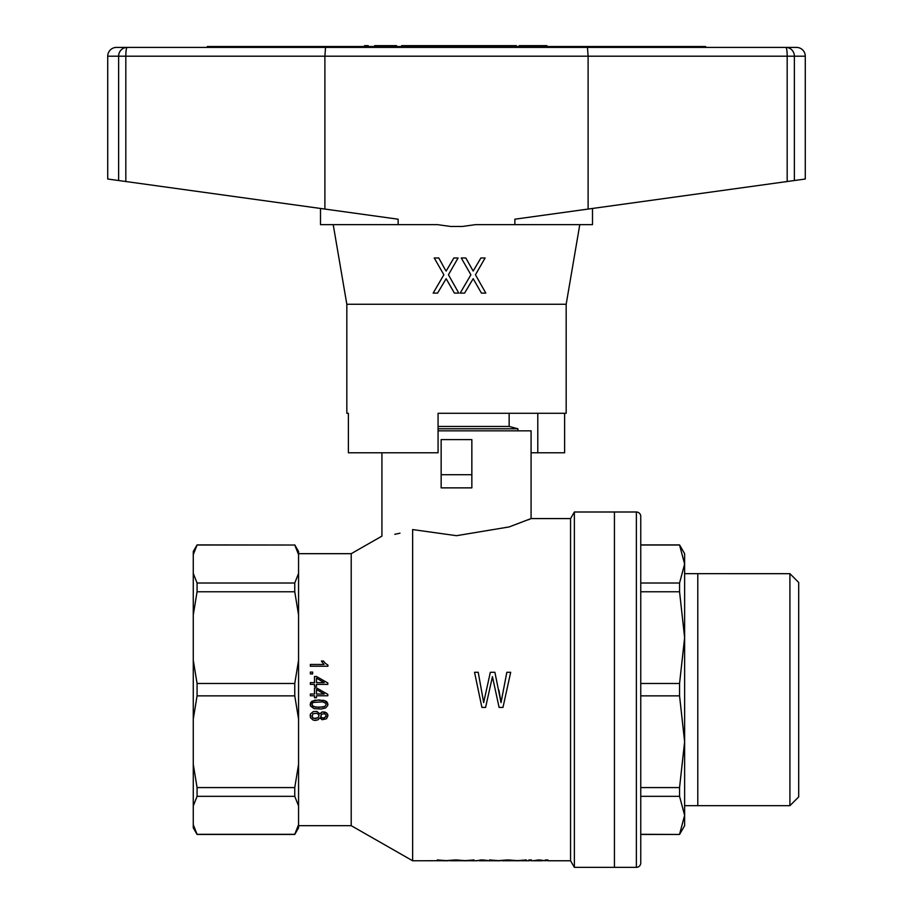 <?xml version="1.0" encoding="UTF-8"?>
<svg xmlns="http://www.w3.org/2000/svg" width="913" height="913" viewBox="0 0 913 913"><rect width="100%" height="100%" fill="white"/><g stroke="black" fill="none" stroke-linecap="round" stroke-linejoin="round"><path stroke-width="1.37" d="M587.458 47.408L785.876 47.408A8.776 1.301 90 0 1 787.177 56.184L794.378 56.184A8.776 8.502 -90 0 0 785.876 47.408L705.681 47.408L705.681 46.529L207.319 46.529L207.319 47.408L127.124 47.408L587.458 47.408L588.109 56.184L588.109 209.066L514.864 219.2L514.864 224.644L592.503 224.644L592.503 208.461M659.585 46.529L659.585 47.408M253.415 47.408L253.415 46.529M364.584 46.529L364.584 45.65L368.27 45.65L368.27 46.529M463.211 46.529L463.211 45.65L401.617 45.65L401.617 46.529M448.819 46.529L448.819 45.65M448.466 46.529L448.466 45.65M449.344 46.529L449.344 45.65M450.223 46.529L450.223 45.65M451.456 46.529L451.456 45.65M453.202 46.529L453.202 45.65M454.263 46.529L454.263 45.65M455.838 46.529L455.838 45.65M430.925 46.529L430.925 45.65M445.841 46.529L445.841 45.65M494.275 46.529L494.275 45.65L463.211 45.65M490.932 46.529L490.932 45.65M496.9 46.529L496.9 45.65L494.275 45.65M498.829 46.529L498.829 45.65L496.9 45.65M500.062 46.529L500.062 45.65L498.829 45.65M500.233 46.529L500.062 45.65M481.288 46.529L481.288 45.65M481.813 46.529L481.813 45.65M483.913 46.529L483.913 45.65M486.903 46.529L486.903 45.65M443.204 46.529L443.204 45.65M432.5 46.529L432.5 45.65M426.713 46.529L426.713 45.65M424.602 46.529L424.602 45.65M427.935 46.529L427.935 45.65M428.459 46.529L428.459 45.65M401.971 46.529L401.971 45.65M403.192 46.529L403.192 45.65M405.121 46.529L405.121 45.65M407.757 46.529L407.757 45.65M411.09 46.529L411.09 45.65M414.947 46.529L414.947 45.65M418.462 46.529L418.462 45.65M421.795 46.529L421.795 45.65M523.229 46.529L523.229 45.65L519.189 45.65L519.189 46.529M523.925 46.529L523.229 45.65M525.158 46.529L525.158 45.65L523.925 45.65M526.379 46.529L526.379 45.65L525.158 45.65M527.782 46.529L527.782 45.65L526.379 45.65M529.369 46.529L529.369 45.65L527.782 45.65M530.419 46.529L530.419 45.65L529.369 45.65M530.944 46.529L530.419 45.65M531.298 46.529L530.944 45.65M534.801 46.529L534.801 45.65L531.298 45.65M535.155 46.529L534.801 45.65M536.205 46.529L536.205 45.65L535.155 45.65M537.791 46.529L537.791 45.65L536.205 45.65M539.891 46.529L539.891 45.65L537.791 45.65M540.77 46.529L540.77 45.65L539.891 45.65M541.831 46.529L541.831 45.65L540.77 45.65M542.527 46.529L541.831 45.65M543.052 46.529L542.527 45.65M543.235 46.529L543.052 45.65M543.406 46.529L543.235 45.65M546.91 46.529L546.91 45.65L543.406 45.65M522.692 46.529L522.692 45.65M374.592 46.529L374.592 45.65L374.946 46.529M375.996 46.529L375.996 45.65L374.946 45.65M377.754 46.529L377.754 45.65L375.996 45.65M380.025 46.529L380.025 45.65L377.754 45.65M382.832 46.529L382.832 45.65L380.025 45.65M386.519 46.529L386.519 45.65L382.832 45.65M389.326 46.529L389.326 45.65L386.519 45.65M391.791 46.529L391.791 45.65L389.326 45.65M393.891 46.529L393.891 45.65L391.791 45.65M395.477 46.529L395.477 45.65L393.891 45.65M396.527 46.529L396.527 45.65L395.477 45.65M396.881 46.529L396.527 45.65M505.323 46.529L505.323 45.65L500.233 45.65M508.838 46.529L508.838 45.65L505.323 45.65M509.363 46.529L508.838 45.65M509.716 46.529L509.363 45.65M510.595 46.529L510.595 45.65L509.716 45.65M511.463 46.529L511.463 45.65L510.595 45.65M512.524 46.529L512.524 45.65L511.463 45.65M513.745 46.529L513.745 45.65L512.524 45.65M515.149 46.529L515.149 45.65L513.745 45.65M516.381 46.529L516.381 45.65L515.149 45.65M459.696 46.529L459.696 45.65M463.736 46.529L463.736 45.65M464.443 46.529L464.443 45.65M465.493 46.529L465.493 45.65M466.897 46.529L466.897 45.65M468.472 46.529L468.472 45.65M470.229 46.529L470.229 45.65M471.633 46.529L471.633 45.65M472.512 46.529L472.512 45.65M472.866 46.529L472.866 45.65M476.369 46.529L476.369 45.65M500.826 46.529L500.826 45.65M503.987 46.529L503.987 45.65M478.207 46.529L478.207 45.65M480.306 46.529L480.306 45.65M640.755 695.866L679.557 695.866L684.624 741.721L679.557 787.577L640.755 787.577M640.755 545.027L679.557 545.027L684.624 564.029L684.624 553.677L679.557 544.901L640.755 544.901M640.755 862.968L640.755 516.381A4.382 4.382 0 0 0 636.372 511.999L614.438 511.999L614.438 689.669L614.438 511.999L574.368 511.999L574.368 867.35L614.438 867.35L614.438 689.669L614.438 867.35L636.372 867.35A4.382 4.382 0 0 0 640.755 862.968M679.557 787.577L679.557 796.33L684.624 815.32L684.624 825.672L679.557 834.448L640.755 834.311M697.794 573.661L697.794 805.688L789.916 805.677L789.916 573.672L684.624 573.661L684.624 805.688L697.794 805.688M640.755 683.483L679.557 683.483L679.557 695.866M789.916 573.672L798.692 582.448L798.692 796.901L789.916 805.677M679.557 834.311L684.624 815.32L684.624 637.628L679.557 683.483M679.557 796.33L640.755 796.33M640.755 583.019L679.557 583.019L679.557 591.772L684.624 637.628L684.624 564.029L679.557 583.019M640.755 591.772L679.557 591.772M298.562 825.672L351.208 825.672L412.63 860.765L412.63 529.563C372.264 538.955 372.264 538.955 412.63 529.563L456.5 535.691L509.157 526.927L531.081 518.573L570.568 518.573L570.568 860.765L574.368 867.35M412.63 860.765L444.505 860.719L437.259 859.943L446.103 860.639L455.199 859.943L449.983 860.765L463.427 860.719L456.18 859.943L465.025 860.639L474.109 859.943L466.623 860.719L476.94 860.765L480.866 859.943L487.622 860.491L482.463 859.909M500.632 860.742L479.519 860.765L482.463 860.183M496.718 860.503L489.471 859.943L498.315 860.639L507.4 859.943L502.196 860.765L515.628 860.719L508.381 859.943L517.226 860.639L526.322 859.943L518.824 860.719L528.901 860.765L528.901 859.943L531.48 859.943L531.48 860.765L532.564 860.765L539.709 859.943L545.358 860.765L545.358 859.943L547.937 859.943L547.937 860.765L570.568 860.765M493.317 681.018L492.438 676.647L485.59 707.427L481.904 707.427L474.543 672.288L478.229 672.288L483.662 702.622L490.338 672.288L494.892 672.288L501.032 702.622L506.829 672.288L510.687 672.288L502.972 707.427L499.103 707.427L492.438 676.647L491.559 680.79M531.081 518.573L531.081 430.833L438.069 430.833M193.271 824.701L193.271 805.939L197.071 796.33L294.762 796.33L298.562 805.939L298.562 824.701L294.762 834.311L197.071 834.311L193.271 824.701L193.271 827.863L197.071 834.448L294.762 834.448L298.562 824.701L298.562 827.863L294.762 834.448M193.271 660.282L193.271 614.974L197.071 591.772L294.762 591.772L298.562 614.974L298.562 660.282L294.762 683.483L197.071 683.483L193.271 660.282L193.271 719.056L197.071 695.866L294.762 695.866L298.562 719.056L298.562 764.375L294.762 787.577L197.071 787.577L193.271 764.375L193.271 719.056M399.974 533.192L394.77 534.322M351.208 825.672L351.208 553.677L381.919 536.125L381.919 452.768M298.562 553.677L351.208 553.677M441.15 487.873L441.15 439.61L471.85 439.61L471.85 487.873L441.15 487.873M197.071 544.901L193.271 554.636L197.071 545.027L294.762 545.027L298.562 554.636L298.562 573.41L294.762 583.019L197.071 583.019L193.271 573.41L193.271 551.475L197.071 544.901L294.762 545.027M294.762 544.901L298.562 551.475L298.562 554.636M294.762 583.019L294.762 591.772M298.562 573.41L298.562 614.974M197.071 583.019L197.071 591.772M193.271 573.41L193.271 614.974M193.271 764.375L193.271 805.939M298.562 764.375L298.562 805.939M294.762 683.483L294.762 695.866M197.071 683.483L197.071 695.866M298.562 660.282L298.562 719.056M294.762 787.577L294.762 796.33M197.071 787.577L197.071 796.33M441.15 474.703L471.85 474.703M481.904 707.427L474.543 672.288M482.441 695.638L483.662 702.622L485.065 696.071M498.932 690.182L501.032 702.622L502.435 694.987M324.218 682.627L316.469 678.154L316.469 682.627L324.218 682.627L316.469 678.154M311.892 715.883L312.874 717.903L315.384 718.691L317.895 717.812L318.979 715.792L318.66 714.651L316.697 713.247L312.874 713.772L312.109 716.933L313.958 718.428L317.895 717.812L318.979 715.792M311.892 704.471L313.205 706.491L318.979 707.37L324.766 706.491L326.181 704.471L325.861 703.33L322.586 701.846L313.205 702.451L312.212 703.33L312.212 705.532L315.27 707.107L322.586 707.107L324.766 706.491L326.181 704.471M320.725 715.883L321.49 717.55L323.35 718.166L325.964 716.762L325.964 714.913L324.435 713.692L321.49 714.217L320.84 716.762L322.255 717.983L324.435 717.983L326.181 715.883M312.657 672.094L312.657 673.942L310.363 673.942L310.363 672.094L312.657 672.094M316.469 684.385L316.469 686.314L314.506 686.314L314.506 684.385L310.363 684.385L310.363 682.627L314.506 682.627L314.506 676.487L316.469 676.487L327.824 682.981L327.824 684.385L316.469 684.385M325.53 663.5L327.927 665.075L327.927 666.216L310.363 666.216L310.363 664.47L324.001 664.47L321.387 661.046L323.453 661.046L325.53 663.5M324.001 664.47L321.387 661.046M325.644 707.895L321.273 709.036L313.958 708.602L310.363 705.875L310.58 702.633L314.723 700.18L323.898 700.351L327.607 702.987L327.71 705.532L325.644 707.895M310.146 704.471L311.892 701.23L318.979 699.917L325.53 700.967L326.843 701.846L327.927 704.471M310.146 715.883L310.466 713.955L313.307 711.581L316.914 711.41L319.858 713.863L322.152 711.935L326.626 712.893L327.927 715.792L326.512 718.771L322.152 719.741L319.858 717.812L318.112 719.741L315.384 720.448L313.205 720.095L310.466 717.641L310.466 713.955L313.307 711.581L316.914 711.41L319.858 713.863L322.152 711.935L325.096 712.106L327.607 714.126L327.927 715.792M316.469 687.888L314.506 687.888L314.506 694.028L310.363 694.028L310.363 695.786L314.506 695.786L314.506 697.715L316.469 697.715L316.469 695.786L327.824 695.786L327.824 694.382L316.469 687.888L327.824 694.382M324.218 694.028L316.469 689.555L316.469 694.028L324.218 694.028M528.113 519.851L530.362 518.892M543.132 860.719L538.362 859.943M537.985 860.377L537.255 859.978M537.255 860.514L533.569 860.731M531.48 860.594L528.901 860.594L528.901 859.943M545.358 860.594L547.937 860.594L547.937 859.943M496.718 860.765L495.919 860.754M519.554 860.742L518.698 860.525M518.698 860.765L517.842 860.594M517.842 860.765L517.226 860.639M517.226 860.765L516.496 860.582M516.496 860.765L515.628 860.503M515.628 860.765L514.829 860.754M448.42 860.742L447.575 860.525M447.575 860.765L446.719 860.594M446.719 860.765L446.103 860.639M446.103 860.765L445.373 860.582M445.373 860.765L444.505 860.503M444.505 860.765L443.707 860.754M467.342 860.742L466.497 860.525M466.497 860.765L465.641 860.594M465.641 860.765L465.025 860.639M465.025 860.765L464.283 860.582M464.283 860.765L463.427 860.503M463.427 860.765L462.629 860.754M479.519 860.594L476.94 860.537M497.402 860.765L499.16 860.765M464.112 860.765L465.881 860.765M445.19 860.765L446.959 860.765M534.573 860.765L541.991 860.765M516.313 860.765L518.082 860.765M348.378 413.292L346.826 413.292L348.378 413.292L348.378 452.768L438.069 452.768L438.069 413.292L566.174 413.292L566.174 304.257L579.789 224.644M531.081 452.768L564.622 452.768L564.622 413.292M346.826 413.292L346.826 304.257L566.174 304.257M445.27 269.757L446.149 271.058L453.875 257.968L458.086 257.968L448.431 274.779L458.783 293.107L454.4 293.107L446.149 278.705L437.555 293.107L433.161 293.107L443.866 274.779L434.223 257.968L438.776 257.968L445.27 269.757M485.111 257.968L475.456 274.779L485.807 293.107L481.425 293.107L473.174 278.705L464.58 293.107L460.186 293.107L470.891 274.779L461.248 257.968L465.801 257.968L473.174 271.058L480.9 257.968L485.111 257.968M346.826 304.257L333.211 224.644M325.542 47.408L324.891 56.184L324.891 209.066L398.136 219.2L398.136 224.644L437.475 224.644L450.68 226.47L462.32 226.47L475.525 224.644L514.864 224.644M398.136 224.644L320.497 224.644L320.497 208.461M107.723 56.184L118.622 56.184L118.622 180.523L107.723 179.016L107.723 56.184A8.776 8.776 0 0 1 116.499 47.408L127.124 47.408A8.776 1.301 90 0 0 125.823 56.184L787.177 56.184L787.177 181.516L805.277 179.016L805.277 56.184A8.776 8.776 0 0 0 796.501 47.408L785.876 47.408M787.177 181.516L588.109 209.066M324.891 209.066L118.622 180.523M537.791 413.292L537.791 452.768M438.069 426.451L509.146 426.451L509.146 413.292M509.146 426.451L517.922 428.802L438.069 428.802M517.922 428.802L517.922 430.833M636.372 867.35L636.372 511.999M805.277 56.184L794.378 56.184L794.378 180.523M127.124 47.408A8.776 8.502 -90 0 0 118.622 56.184L125.823 56.184L125.823 181.516M679.557 834.448L640.755 834.448M570.568 518.573L574.368 511.999"/></g></svg>
